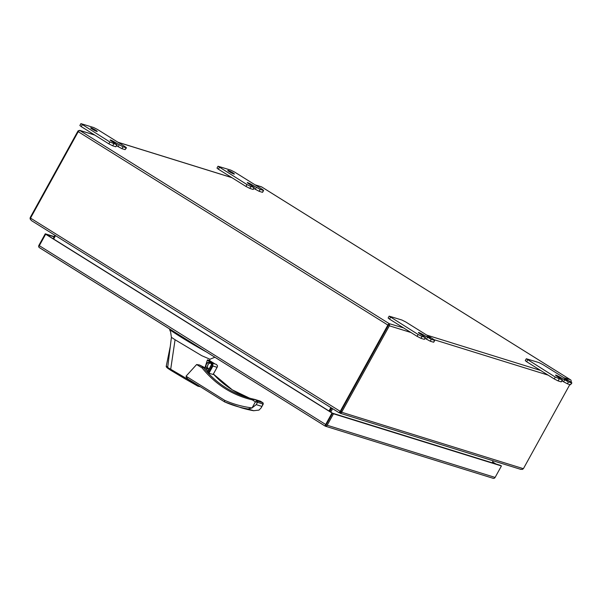 <?xml version="1.0" encoding="UTF-8"?>
<svg xmlns="http://www.w3.org/2000/svg" width="602" height="602" viewBox="0 0 602 602"><rect width="100%" height="100%" fill="white"/><g stroke="black" fill="none" stroke-linecap="round" stroke-linejoin="round"><path stroke-width="0.9" d="M31.274 220.377L30.1 218.91L30.175 217.706A1.716 0.775 122 0 1 30.409 217.194L77.839 131.266A1.851 1.64 107.3 0 1 78.162 130.83L79.667 130.341L78.523 131.221A1.851 0.843 122 0 0 78.222 131.68L387.869 325.05A1.851 0.843 -58 0 1 388.17 324.583L389.253 323.673L388.523 324.478M387.869 325.05L340.439 410.97L340.988 411.143L388.425 325.223L340.988 411.143A1.716 0.775 122 0 0 340.755 411.655L341.695 412.242A1.716 0.775 -58 0 1 341.921 411.73L340.988 411.143A1.716 1.52 -72.7 0 1 340.642 411.595L30.589 218.15A1.716 1.52 107.3 0 1 30.792 217.608L78.222 131.68M388.583 324.666L389.253 323.673L389.554 325.291L388.17 324.583L388.425 325.223M78.862 131.688L78.162 130.83M569.838 384.565L523.672 468.19A1.716 0.775 -58 0 1 523.356 468.68L341.695 412.242L341.056 413.092L340.755 411.655M571.132 382.225A1.851 1.64 -72.7 0 0 571.306 381.751L570.974 380.125L570.327 379.689L563.916 377.702M389.554 325.291A1.851 1.64 107.3 0 1 389.359 325.802L341.921 411.73M30.175 217.706L30.634 217.992M30.589 218.15L30.529 219.361L31.522 220.648L339.016 412.671L340.092 411.422A1.716 1.52 107.3 0 0 340.439 410.97M31.522 220.648L339.016 412.686L340.205 411.745M339.016 412.671L339.415 412.257M403.536 327.879L389.253 323.673L79.675 130.438M520.474 469.229L522.363 469.417L523.356 468.68M341.056 413.092L339.987 413.16L340.582 412.084M520.918 469.417L340.228 413.288L339.28 412.408M331.356 407.893L329.482 411.286M329.836 411.512L331.71 408.118M54.948 235.292L53.074 238.678M330.874 407.599L329.001 410.993M53.646 239.039L55.519 235.645M493.219 460.816L492.127 462.78M330.769 412.092L332.643 408.698M492.541 478.078L493.331 478.364A1.851 1.64 -72.7 0 0 495.107 477.424L327.157 425.245A1.851 1.64 107.3 0 1 325.381 426.186L325.735 424.997M492.549 462.02L495.378 463.788M332.545 413.205L332.003 413.032L325.674 424.493A1.851 0.843 -58 0 0 325.381 426.186L332.545 413.205L46.196 234.389L54.097 236.842M325.14 426.073L39.032 247.369A1.851 1.64 107.3 0 1 38.942 245.262L45.263 233.802L54.233 236.586M39.724 247.836L39.032 247.369A1.851 0.843 122 0 1 39.326 245.676L45.654 234.216L46.196 234.389L45.263 233.802M495.107 477.424L501.428 465.963L500.495 465.376L332.552 413.205L326.224 424.666M492.617 461.892L495.92 463.961M332.003 413.032L45.654 234.216M327.157 425.245L333.485 413.792L332.552 413.205M501.428 465.963L333.485 413.792M186.033 376.19L224.674 400.322L224.614 401.895L190.036 380.283C187.959 379.35 186.62 377.988 186.033 376.19L196.636 364.526L199.593 365.023L204.966 367.709L205.636 365.572L207.05 368.793L208.954 369.169M211.633 364.315L210.391 362.743C208.676 361.915 207.231 362.396 206.065 364.172L207.291 360.222L212.197 363.292M211.535 364.488A3.221 2.852 -72.7 0 0 206.245 364.609A3.221 2.852 -72.7 0 0 209.075 368.951M209.902 359.213L201.783 355.714L175.069 339.739L170.697 369.267L197.065 384.686M205.636 365.572L206.065 364.172M212.31 363.202L207.705 372.006L212.476 363.375L212.935 366.024L217.051 367.303L217.555 365.918L216.457 364.421L213.755 363.585L207.713 359.815L207.291 360.222M207.713 359.815L215.049 363.984L209.014 360.214L209.022 360.756L208.992 360.207M170.697 369.267L170.667 370.23L184.746 378.65L198.005 386.236L199.307 386.484L196.019 384.144M200.406 386.77L197.907 386.191L184.663 378.605L170.622 370.207L168.041 368.462L167.687 367.468L170.697 369.297M175.069 339.739L171.412 337.331L167.687 367.468L166.28 365.993L170.298 346.323M206.486 351.989L204.296 350.8C191.09 343.426 179.712 336.51 170.155 330.054L169.854 329.121L169.598 329.55M170.155 330.054L169.629 329.535L170.155 330.054L170.464 329.497M170.629 332.101L171.412 337.331M207.901 371.073L204.966 367.709M224.674 400.322C233.425 404.175 242.546 406.704 252.042 407.915L256.226 404.642L257.505 402.324L255.398 401.827L257.22 400.94L254.909 399.495L252.238 399.856C232.206 395.108 215.478 384.46 202.061 367.912L203.228 367.355L205.357 368.018M170.622 370.207L168.041 368.462M262.337 403.987L263.066 404.055L261.155 407.863L258.988 410.105L253.608 410.714A126.999 112.439 107.3 0 1 240.981 407.682L253.848 410.76L248.039 408.984L252.057 407.945L255.398 401.827L252.238 399.856A1.031 0.474 -77.2 0 1 252.923 398.991A1.031 0.474 -77.2 0 1 252.945 398.998A110.136 97.516 107.3 0 1 246.519 397.267A110.136 97.516 107.3 0 1 203.228 367.355A1.031 0.911 107.3 0 0 203.009 367.16L199.593 365.023M260.576 401.293L262.946 402.806M254.789 399.435L260.207 401.12A1.031 0.911 107.3 0 1 260.47 401.225L254.909 399.495A1.031 0.911 -72.7 0 0 254.646 399.389L252.945 398.998M207.615 371.712L208.969 373.202L213.085 374.482L217.345 366.881L213.153 374.474M208.683 368.988A3.221 2.852 107.3 0 1 210.512 363.089M213.755 363.585L212.34 363.149M92.287 129.129A3.755 0.399 28.9 0 0 97.238 131.462A3.755 0.399 28.9 0 0 95.62 130.167A3.755 0.399 28.9 0 0 90.669 127.835A3.755 0.399 28.9 0 0 92.287 129.129M109.865 141.974L80.894 123.636L93.656 127.519L97.516 129.483L125.103 146.707L126.488 147.821L123.011 146.82L115.087 142.328A3.74 0.391 28.9 0 0 110.602 140.04L110.595 140.04A3.74 0.391 28.9 0 0 110.151 140.003A3.74 0.391 28.9 0 0 111.761 141.289L117.209 144.939L109.865 141.974L108.834 143.84L81.247 126.616L82.278 124.749M80.894 123.636L79.863 125.509L81.247 126.616M126.104 147.783L125.073 149.65L126.488 147.821M125.073 149.65L121.98 148.694L123.011 146.82M116.705 145.85L121.98 148.694M116.826 144.901L115.795 146.768L117.209 144.939M115.795 146.768L112.694 145.804L113.725 143.938M108.834 143.84L112.694 145.804M229.43 171.736A3.755 0.399 28.9 0 0 234.381 174.068A3.755 0.399 28.9 0 0 232.756 172.774A3.755 0.399 28.9 0 0 227.804 170.441A3.755 0.399 28.9 0 0 229.43 171.736M247.001 184.581L218.029 166.242L230.792 170.125L234.652 172.089L262.239 189.314L263.623 190.42L260.147 189.427L252.23 184.927A3.74 0.391 28.9 0 0 247.738 182.647L247.731 182.647A3.74 0.391 28.9 0 0 247.287 182.602A3.74 0.391 28.9 0 0 248.904 183.896L254.345 187.538L250.861 186.545L247.001 184.581L245.97 186.447L218.391 169.222L219.421 167.356M218.029 166.242L216.998 168.108L218.391 169.222M263.24 190.39L262.592 192.294L263.623 190.42M262.209 192.256L259.116 191.293L260.147 189.427M253.841 188.449L259.116 191.293M253.961 187.508L253.314 189.412L254.345 187.538M252.93 189.374L249.83 188.411L250.861 186.545M245.97 186.447L249.83 188.411M563.908 379.004L567.453 380.675L563.908 379.004M555.277 377.085L526.306 358.754L539.068 362.63L542.929 364.594L570.508 381.818L571.9 382.932L568.416 381.931L560.5 377.439A3.74 0.391 28.9 0 0 556.007 375.159L556.007 375.151A3.74 0.391 28.9 0 0 555.563 375.114A3.74 0.391 28.9 0 0 557.174 376.408L562.622 380.05L555.277 377.085L554.246 378.951L526.66 361.734L527.691 359.861M526.306 358.754L525.275 360.621L526.66 361.734M571.516 382.895L570.485 384.768L571.9 382.932M570.485 384.768L567.385 383.805L568.416 381.931M562.117 380.961L567.385 383.805M562.238 380.012L561.207 381.879L562.622 380.05M561.207 381.879L558.107 380.915L559.138 379.049M554.246 378.951L558.107 380.915M426.773 336.405L430.31 338.068L426.773 336.405M418.134 334.486L389.163 316.148L401.925 320.031L405.793 321.995L433.372 339.219L434.764 340.333L431.28 339.332L423.364 334.832A3.74 0.391 28.9 0 0 418.872 332.552L418.872 332.552A3.74 0.391 28.9 0 0 418.42 332.507A3.74 0.391 28.9 0 0 420.038 333.801L425.486 337.444L421.994 336.45L418.134 334.486L417.103 336.352L389.524 319.128L390.555 317.262M389.163 316.148L388.132 318.014L389.524 319.128M434.381 340.296L433.733 342.199L434.764 340.333M433.35 342.162L430.249 341.199L431.28 339.332M424.982 338.354L430.249 341.199M425.102 337.413L424.448 339.317L425.486 337.444M424.071 339.28L420.964 338.316L421.994 336.45M417.103 336.352L420.964 338.316M30.409 217.194L30.86 217.48M389.359 325.802L410.963 332.515M434.117 339.709L548.098 375.121M255.195 184.919L261.607 186.906L570.327 379.689M80.405 130.611L94.823 135.096M118.06 142.313L231.958 177.695M540.671 370.478L426.773 335.096M325.674 424.493L39.326 245.676M213.379 374.068A110.136 97.516 -72.7 0 0 232.282 389.848A1.031 0.467 -58 0 1 232.327 389.87L213.394 374.038M208.142 368.477L208.932 368.973L208.134 368.462M205.147 367.822L203.009 367.16A1.031 0.467 -58 0 0 202.061 367.912L196.636 364.526M190.036 380.283L224.554 401.843M232.282 389.848A110.136 97.516 -72.7 0 0 249.544 398.148L232.327 389.87M224.697 401.925A126.999 112.439 -72.7 0 0 235.42 405.951A126.999 112.439 -72.7 0 0 248.039 408.984M261.787 406.365L256.226 404.642M262.781 402.67A1.031 0.911 107.3 0 1 263.066 404.055L257.505 402.324A1.031 0.911 -72.7 0 0 257.22 400.94L262.781 402.67M208.969 373.202L212.935 366.024M212.988 364.496L208.412 372.781M118.112 146.73L119.143 144.856M115.087 142.328L114.658 143.103M255.256 189.329L256.286 187.463M252.23 184.927L251.802 185.702M563.525 381.841L564.556 379.975M560.5 377.439L560.071 378.214M426.389 339.235L427.42 337.368M423.364 334.832L422.935 335.615M339.092 412.611L340.408 411.715M570.583 379.839L261.539 186.846M261.456 186.808L255.037 184.814M231.8 177.598L117.902 142.215M94.657 134.991L79.878 130.401M39.469 247.693L325.215 426.133M325.291 426.171L493.068 478.289M210.068 359.176L209.549 360.545M208.119 364.451L207.487 366.204M214.891 357.242L210.023 359.191M169.606 329.587L170.614 332.011M167.92 368.386L167.92 368.386C166.551 367.416 166.001 366.618 166.28 365.993M246.519 397.267L260.282 401.135L262.856 402.7L263.224 404.115L261.155 407.863M224.659 401.918L240.981 407.682M207.547 371.72L212.28 363.141"/></g></svg>
